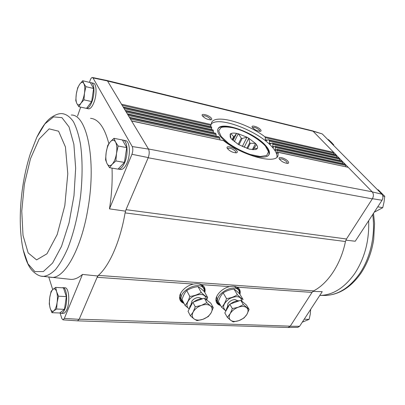 <?xml version="1.0" encoding="UTF-8"?>
<svg xmlns="http://www.w3.org/2000/svg" width="405" height="405" viewBox="0 0 405 405"><rect width="100%" height="100%" fill="white"/><g stroke="black" fill="none" stroke-linecap="round" stroke-linejoin="round"><path stroke-width="0.61" d="M297.726 327.377L299.594 326.283L322.243 291.666L312.913 291.372M112.023 168.115C112.549 181.177 111.704 194.754 109.477 208.853L131.949 154.295L148.255 157.58L126.006 209.668L125.079 212.888L126.006 209.668L346.467 238.985L345.445 241.532C340.863 264.273 327.989 283.495 313.581 290.911L312.022 292.41L290.188 326.283L287.98 327.503M345.86 240.155L355.241 241.233L382.052 200.252C383.241 197.959 383.191 195.939 381.895 194.187L372.271 191.899C373.704 193.858 373.754 196.131 372.433 198.713L382.052 200.252M346.467 238.985L372.433 198.713M299.594 326.283L290.188 326.283M123.343 140.186L125.196 140.55C129.732 140.535 130.942 154.011 127.084 162.871C125.155 167.326 123.044 169.538 120.766 169.518L120.331 169.447M91.434 82.767L93.221 83.192C96.532 83.298 97.073 94.249 94.087 102.09C92.34 106.621 90.502 108.869 88.573 108.829L88.28 108.768M77.522 116.098L80.696 107.117M89.439 82.357L90.234 80.099C90.912 78.362 91.626 77.487 92.38 77.487L92.993 77.927L132.232 146.554C133.083 148.655 132.987 151.237 131.949 154.295M108.849 143.659C104.617 127.494 98.516 119.045 90.533 118.311M109.477 208.853L125.373 211.147M97.676 275.987L98.354 275.395L97.119 277.293L97.676 275.987L82.473 274.418L64.339 318.441L79.162 319.317L97.119 277.293L193.509 284.072C196.627 283.475 199.26 283.657 201.417 284.629L203.295 285.905C204.976 287.611 205.472 289.772 204.793 292.395M51.951 312.695L59.717 312.989L64.456 309.344L66.349 296.607L63.443 287.869L55.682 287.408L56.634 291.747L58.502 296.197L57.1 302.591L56.604 309.02L53.809 310.858L51.951 312.695L50.159 308.21L49.268 303.826L49.744 297.574L51.101 291.357L52.934 289.373L55.682 287.408M109.527 167.695L117.982 169.118L124.431 162.435L126.689 147.612L122.411 139.963L113.967 138.318L115.552 142.034L118.144 146.002L116.518 153.384L115.876 160.937L112.185 164.263L109.527 167.695L107.047 163.64L105.563 159.813L106.171 152.508L107.74 145.365L110.342 141.775L113.967 138.318M78.853 106.718L86.498 108.373L91.682 101.574L93.626 88.482L90.32 82.569L82.681 80.742L83.84 83.577L85.9 86.665L84.488 93.16L83.956 99.848L80.944 103.214L78.853 106.718L76.874 103.548L75.781 100.612L76.292 94.117L77.664 87.809L79.719 84.199L82.681 80.742M148.255 157.58C149.435 154.234 149.526 151.409 148.534 149.096L107.533 81.025L313.07 131.235L322.228 133.908L312.366 130.805M322.228 133.908L381.895 194.187M313.07 131.235L312.058 130.724M131.539 120.877L223.575 140.667C242.448 155.672 275.046 164.405 277.951 155.96L278.326 152.371L276.853 153.51L277.217 149.46L275.405 150.528L275.157 149.516L275.481 146.757L274.98 146.256L273.476 147.288L272.859 147.263L272.757 143.567L272.114 143.041L270.003 144.139L269.411 143.066L269.563 141.158L268.773 139.841L336.261 154.999L313.146 131.316L312.098 130.734L106.96 80.489M372.271 191.899L372.17 191.798C373.729 193.813 373.78 196.167 372.337 198.855L148.179 157.768M288.036 327.508L290.258 326.167L79.223 319.18M220.624 305.522C217.966 304.783 216.427 303.218 216.002 300.819C214.974 295.625 222.178 288.087 229.675 286.618C232.627 286.036 235.082 286.208 237.046 287.135L238.469 288.097C240.114 289.671 240.595 291.742 239.917 294.313M184.027 303.441C181.379 302.454 179.896 300.687 179.577 298.141C178.823 292.759 185.93 285.53 193.509 284.072M268.773 139.841L336.003 154.862L372.17 191.798L148.463 148.979M211.339 118.154C209.238 115.217 200.718 112.863 202.287 115.673C204.631 118.341 207.557 119.728 211.076 119.84C211.906 119.602 211.997 119.04 211.339 118.154M260.542 129.625C258.344 126.902 250.887 124.659 252.158 127.119C254.33 129.701 257.104 131.104 260.476 131.336C261.276 131.114 261.296 130.547 260.542 129.625M268.439 139.679L266.08 140.722L265.295 139.619L265.3 137.685L264.835 136.733C246.301 122.634 215.055 113.861 211.602 122.593L210.534 126.669M287.99 161.296C285.51 158.228 277.82 155.991 279.192 158.76C281.399 161.565 284.295 163.109 287.884 163.397C288.902 163.149 288.937 162.451 287.99 161.296M236.763 150.711C234.353 147.364 225.499 145.056 227.235 148.255C229.605 151.146 232.657 152.665 236.393 152.817C237.467 152.543 237.588 151.84 236.763 150.711M63.028 287.671L64.891 287.783C68.825 287.17 70.262 301.826 66.901 309.41C65.812 311.977 64.613 313.308 63.307 313.404L63.069 313.394M69.407 279.232L71.057 279.404C74.707 279.521 78.514 277.86 82.473 274.418M48.777 277.076L52.711 289.57M60.077 312.979L61.828 318.533L62.988 319.844L64.339 318.441M107.533 81.025L106.773 80.443L92.492 77.507M79.162 319.317L77.507 320.851M148.534 149.096L132.232 146.554M92.993 77.927L107.482 80.939M129.408 117.339L218.7 136.688L219.5 137.28L219.874 138.287L219.829 139.76M127.307 113.856L215.328 133.169L215.926 133.711L216.154 134.683L216.007 136.1M125.241 110.428L212.924 129.899L213.435 131.331L213.192 132.698M123.211 107.047L211.511 126.892L211.694 128.228L211.354 129.549M278.326 152.371L348.29 167.326L278.225 152.25M345.556 166.652L345.576 164.546L277.395 149.799M277.217 149.46L345.227 164.187L277.05 149.329M342.529 163.514L342.544 161.443L275.481 146.757M275.208 146.397L342.2 161.089L274.975 146.256M339.537 160.415L339.552 158.375L272.757 143.567M272.393 143.193L339.213 158.026L272.114 143.041M336.58 157.358L336.595 155.343L269.229 140.236M333.664 154.335L333.674 152.351L264.835 136.733M313.581 290.911L98.354 275.395C109.406 265.801 120.265 241.395 125.079 212.888L345.445 241.532M259.853 131.377L259.478 130.207C256.603 127.823 254.279 126.952 252.512 127.59L252.487 127.646M235.791 152.872L235.563 151.369C232.374 148.574 229.726 147.628 227.615 148.529L227.549 148.767M287.267 163.433L286.861 161.919C283.829 159.337 281.394 158.411 279.556 159.145L279.501 159.292M210.463 119.905L210.22 118.766C207.203 116.205 204.687 115.303 202.667 116.073L202.632 116.195M276.99 157.17C277.309 154.533 275.871 151.348 272.671 147.607C259.686 131.569 218.589 115.501 211.202 124.082M240.57 151.019C253.975 157.565 267.103 159.003 269.067 154.553C270.069 152.447 269.117 149.663 266.212 146.205C255.773 133.032 221.196 120.331 218.027 128.881C215.627 133.113 224.608 142.798 237.856 149.658M62.132 287.793L62.785 287.661C66.698 287.044 68.111 301.72 64.765 309.324C63.676 311.896 62.486 313.227 61.185 313.323L59.905 312.847M122.482 140.09L122.902 140.1C127.413 140.079 128.608 153.581 124.76 162.466C122.836 166.926 120.736 169.148 118.468 169.133L118.037 169.057M90.411 82.742L91.14 82.696C94.431 82.797 94.962 93.763 91.986 101.62C90.244 106.161 88.417 108.413 86.493 108.378L86.149 108.297M91.682 101.574L83.956 99.848M93.626 88.482L85.9 86.665M76.874 103.548C75.917 101.432 75.725 98.288 76.292 94.117C76.95 89.935 78.094 86.629 79.719 84.199C81.37 81.997 82.742 81.79 83.84 83.577C84.847 85.657 85.065 88.852 84.488 93.16C83.789 97.483 82.61 100.835 80.944 103.214C79.274 105.32 77.917 105.432 76.874 103.548M124.431 162.435L115.876 160.937M126.689 147.612L118.144 146.002M107.047 163.64C105.816 160.937 105.523 157.226 106.171 152.508C106.94 147.8 108.332 144.22 110.342 141.775C112.393 139.598 114.129 139.685 115.552 142.034C116.863 144.701 117.182 148.483 116.518 153.384C115.698 158.269 114.256 161.899 112.185 164.263C110.104 166.303 108.393 166.096 107.047 163.64M64.456 309.344L56.604 309.02M66.349 296.607L58.502 296.197M50.159 308.21C49.329 305.213 49.192 301.669 49.744 297.574C50.387 293.534 51.45 290.8 52.934 289.373C54.437 288.208 55.672 288.998 56.634 291.747C57.515 294.739 57.672 298.353 57.1 302.591C56.427 306.757 55.328 309.511 53.809 310.858C52.291 311.901 51.07 311.02 50.159 308.21M332.966 144.752L333.796 144.95L331.422 142.347L328.536 139.644L327.711 139.447M310.696 309.314L310.235 314.376L309.091 319.393L302.292 322.162M304.231 319.196L309.091 319.393M377.754 206.818L382.735 207.694L374.22 212.225M377.455 189.702L378.321 189.874L384.75 196.359L384.026 202.08L382.735 207.694M382.791 195.99L384.75 196.359M254.932 149.658L256.689 149.075L255.327 149.592L249.419 149.182L238.504 144.56L231.619 139.133L230.769 138.049L230.202 136.956L230.182 134.08L230.921 133.63L233.629 136.617L232.146 139.629M230.243 134.161L230.885 138.014M230.298 134.602L230.789 133.599M232.51 139.998L234.186 136.591L233.629 136.617M234.186 136.591L236.606 133.351L238.408 133.802L241.299 138.156L238.211 144.337M233.062 140.53L236.606 133.351M234.353 141.644L238.272 133.721M238.965 144.833L242.139 138.49L241.299 138.156M242.139 138.49L246.883 137.179L248.847 138.287L249.703 142.752L246.837 148.387M242.301 146.544L247.01 137.209M244.149 147.369L248.781 138.206M247.612 148.635L250.356 143.259L249.703 142.752M250.356 143.259L255.413 143.37L256.441 144.514L253.125 149.718M252.356 149.663L255.55 143.446M253.403 149.734L254.102 147.82M254.188 148.215L257.286 148.493L256.689 149.075M246.883 137.179L238.408 133.802M255.413 143.37L248.847 138.287M257.286 148.493C257.894 147.526 257.595 146.21 256.395 144.555M236.56 133.387C234.014 132.931 232.136 133.012 230.921 133.63M202.9 285.555L202.991 285.641C204.616 287.287 205.127 289.373 204.52 291.904L203.953 289.054C200.009 279.582 176.813 291.519 181.693 300.545L183.723 302.849M203.73 288.654L202.789 286.963C202.004 285.439 200.617 284.401 198.627 283.844M180.584 293.433L180.802 298.799M213.258 307.658L210.782 303.188L204.363 298.176L192.866 302.241L188.052 311.283L190.39 315.849L193.165 312.012L195.266 306.782L201.417 305.39L206.828 302.672L210.433 305.846L213.258 307.658L211.137 312.792L208.312 316.563L203.021 319.267L197.002 320.644L194.066 318.932L190.39 315.849M189.16 309.202L190.061 306.043L192.496 302.94M193.641 301.968C196.643 299.751 199.766 298.647 203.011 298.657M205.527 299.087L208.322 301.269M192.866 302.241L195.266 306.782M204.363 298.176L206.828 302.672M210.433 305.846C212.412 307.562 212.65 309.876 211.137 312.792C209.405 315.692 206.702 317.849 203.021 319.267C199.316 320.517 196.329 320.406 194.066 318.932C192 317.287 191.702 314.979 193.165 312.012C194.886 309.04 197.64 306.838 201.417 305.39C205.214 304.145 208.221 304.292 210.433 305.846M189.181 308.818C184.923 306.423 187.247 299.498 193.565 296.166C201.169 293.109 205.467 294.217 206.454 299.487M190.957 304.646L191.98 300.91C193.762 298.809 195.995 297.655 198.678 297.447L202.024 298.672M206.839 299.72L207.613 297.478C205.978 296.662 203.842 294.982 201.214 292.44C197.893 294.607 194.091 295.939 189.808 296.44C188.649 300.328 187.069 303.335 185.06 305.456L189.175 308.883M185.06 305.456L182.042 299.563C183.156 295.756 184.715 292.764 186.715 290.577L189.808 296.44M186.715 290.577C190.046 288.441 193.818 287.125 198.03 286.639C199.726 287.525 201.852 289.216 204.414 291.706L207.613 297.478M198.03 286.639L201.214 292.44M239.719 293.99L239.127 291.008C235.102 282.29 213.182 294.693 218.108 302.915L220.401 305.132M238.904 290.643L237.892 288.978L234.287 286.365M216.645 296.642L217.141 301.204M249.1 309.405L246.463 305.076L240.727 300.267L229.787 304.195L224.815 312.908L227.327 317.323L230.202 313.622L232.348 308.59L238.246 307.243L243.354 304.616L249.1 309.405L246.928 314.351L244.012 317.986L239.011 320.598L233.245 321.929L230.673 320.289L227.327 317.323M225.858 311.08L226.881 307.856L229.508 304.687M230.339 303.998C233.315 301.786 236.353 300.697 239.446 300.728M241.831 301.188L244.114 303.107M229.787 304.195L232.348 308.59M240.727 300.267L243.354 304.616M246.635 307.663C248.397 309.314 248.493 311.541 246.928 314.351C245.162 317.145 242.524 319.226 239.011 320.598C235.487 321.808 232.708 321.702 230.673 320.289C228.835 318.705 228.678 316.482 230.202 313.622C231.964 310.767 234.647 308.64 238.246 307.243C241.856 306.038 244.65 306.18 246.635 307.663M225.879 310.782C221.93 307.501 223.165 303.446 229.589 298.612C236.925 295.331 241.066 296.217 242.013 301.264M227.433 306.985L227.974 303.461C229.721 301.092 232.03 299.786 234.895 299.533L237.943 300.783M221.616 307.263L218.371 301.558C219.51 297.888 221.115 295.002 223.201 292.906C226.319 290.83 229.913 289.56 233.979 289.089C235.416 289.929 237.325 291.554 239.699 293.954L243.101 299.548C241.714 298.768 239.8 297.159 237.37 294.708C234.262 296.804 230.642 298.095 226.511 298.581C225.337 302.327 223.702 305.223 221.616 307.263L225.869 310.929M223.201 292.906L226.511 298.581M233.979 289.089L237.37 294.708M237.046 287.135L312.022 292.41M201.417 284.629L229.675 286.618M121.5 104.212L211.182 124.563M131.615 121.004L223.575 140.667M129.727 117.865L219.5 137.28M129.484 117.465L219.034 136.86M127.621 114.377L215.926 133.711M127.383 113.977L215.581 133.321M125.55 110.935L213.344 130.4M125.317 110.545L213.111 130.035M123.51 107.548L211.744 127.342M123.277 107.163L211.623 127.008M276.802 152.528L277.703 152.72M130.425 119.024L219.874 138.287M277.359 150.67L345.774 165.402M275.157 149.516L276.397 149.784M128.314 115.526L216.154 134.683M275.572 147.643L342.741 162.289M272.681 146.362L274.22 146.701M126.239 112.079L213.435 131.331M272.965 144.474L339.744 159.216M269.411 143.066L271.239 143.471M124.193 108.682L211.694 128.228M269.563 141.158L336.788 156.178M265.295 139.619L267.442 140.1M122.178 105.335L210.975 125.403M265.3 137.685L333.862 153.181M238.089 287.778L238.16 287.839C239.654 289.256 240.18 291.104 239.74 293.392M220.102 304.97C217.86 304.236 216.488 302.849 215.997 300.804L216.032 300.996M219.642 304.676L216.397 301.933M238.545 288.228L239.117 289.064L239.704 292.845M219.029 304.165L216.407 301.953M238.469 288.097L239.117 289.064L239.552 292.061M218.219 303.122L215.936 299.756M237.203 287.216L239.036 290.846M183.764 302.93C181.389 301.998 179.992 300.399 179.577 298.126L179.987 299.492L179.602 298.358M183.455 302.662L179.987 299.492M203.431 286.112L204.044 287.079L204.52 291.301M182.776 302.089L180.002 299.528M203.295 285.905L204.044 287.079L204.414 290.42M181.875 300.905L179.562 296.986M201.968 284.917L203.933 289.013M50.088 277.217L51.637 277.379C64.395 278.761 81.456 249.009 88.062 207.942C96.552 159.251 86.69 114.18 71.27 115.035M41.654 276.21L71.057 279.404M22.24 244.964L23.171 249.819C25.606 259.909 28.654 266.86 32.309 270.682C36.166 274.519 39.786 276.428 43.178 276.407L43.178 276.407C47.142 276.068 51.273 273.775 55.556 269.533C59.849 264.156 63.97 256.988 67.913 248.017C73.69 233.047 77.902 215.83 80.539 196.374C82.625 177.319 82.574 159.049 80.474 144.129C78.732 134.895 76.383 127.418 73.432 121.697C70.217 117.101 66.688 114.448 62.846 113.734C59.53 113.152 55.515 114.493 50.802 117.769C46.276 121.08 41.604 127.61 36.769 137.346L30.648 153.049M23.171 249.819L27.975 263.873L34.86 271.588L43.32 271.578L52.569 263.073L61.54 246.311L69.047 222.871L73.993 195.595L75.659 168.171L73.877 144.302L69.032 126.912L61.935 117.658L53.566 116.878L44.899 123.884L36.769 137.346L30.259 153.981C20.579 184.174 17.334 222.466 23.171 249.819M30.471 158.75L24.391 184.143L21.759 211.071L23.014 235.366L28.148 252.897L36.577 259.899L46.965 253.793L57.211 234.51L64.82 205.568L67.792 173.775L65.438 146.99L58.593 131.205L49.132 128.851L39.153 139.026L30.471 158.75M368.651 220.735C369.365 240.54 364.748 258.101 354.8 273.426C344.635 287.697 333.133 295.027 320.284 295.427L319.778 295.432M372.691 214.559C375.683 234.672 370.459 257.965 359.625 273.684C349.824 287.403 338.681 294.643 326.197 295.417L323.873 295.442M265.397 146.028C259.352 139.528 248.589 132.941 237.715 129.038C230.734 127.043 225.231 126.497 221.206 127.408L218.66 130.78L221.115 136.399L228.268 143.167C235.037 147.82 242.347 151.581 250.204 154.457L260.223 156.517L266.708 155.49L268.475 151.703L265.397 146.028M77.679 320.856L288.183 327.513M62.988 319.844L77.613 320.856M297.857 327.377L288.269 327.513M61.185 313.323L63.307 313.404M118.468 169.133L120.766 169.518M86.493 108.378L88.573 108.829M373.506 213.314L374.549 223.378L373.709 239.375C371.739 252.133 367.477 263.422 360.931 273.233C351.12 287.104 339.542 294.496 326.197 295.417L319.788 295.417M217.855 129.322C220.543 120.979 255.16 132.653 265.751 146.245C268.475 149.167 269.492 152.072 268.819 154.953M181.693 300.545L180.605 298.409M218.108 302.915L216.938 300.844"/></g></svg>
